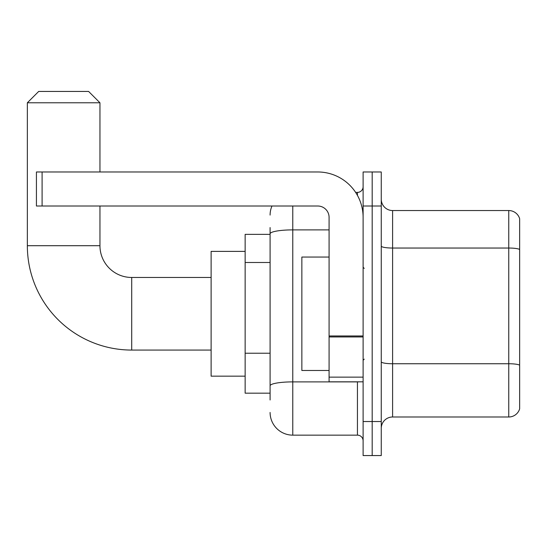 <?xml version="1.0" encoding="UTF-8"?>
<svg xmlns="http://www.w3.org/2000/svg" width="547" height="547" viewBox="0 0 547 547"><rect width="100%" height="100%" fill="white"/><g stroke="black" fill="none" stroke-linecap="round" stroke-linejoin="round"><path stroke-width="0.82" d="M270.095 255.681L270.095 227.559L270.095 234.362L245.145 234.362L245.145 393.17L270.095 393.17M270.095 399.98L270.095 227.559M363.112 421.532L363.112 455.562L372.186 455.562L372.186 421.532L372.186 455.562L381.259 455.562L381.259 421.532L372.186 421.532L372.186 206.007L372.186 421.532L363.112 421.532L363.112 206.007L372.186 206.007L372.186 171.977L372.186 206.007L381.259 206.007L381.259 421.532M381.259 206.007L381.259 171.977L363.112 171.977L363.112 206.007M292.782 206.007L292.782 435.145L357.437 435.145L357.437 381.827M355.632 192.394L357.437 192.394A5.668 5.668 0 0 0 363.112 186.725M270.095 389.772L270.095 360.035M363.112 440.814A5.668 5.668 0 0 0 357.437 435.145M270.095 215.08A22.687 22.687 0 0 1 271.989 206.007M292.782 435.145A22.687 22.687 0 0 1 270.095 412.459M381.259 428.335A11.343 11.343 0 0 1 392.602 416.992L508.758 416.992L508.758 210.547L392.602 210.547A11.343 11.343 0 0 1 381.259 199.204A11.343 11.343 0 0 0 392.602 210.547L392.602 416.992M519.65 218.711A11.343 11.343 0 0 0 508.758 210.547A11.343 11.343 0 0 1 519.65 218.711L519.65 408.828A11.343 11.343 0 0 1 508.758 416.992M381.259 246.068A11.343 1.969 0 0 0 392.602 248.037L508.758 248.037A11.343 1.969 180 0 1 519.65 249.459L519.65 365.157A11.343 1.969 180 0 0 508.758 363.741L392.602 363.741A11.343 1.969 0 0 1 381.259 361.772M211.115 350.066L131.711 350.066A104.361 104.361 0 0 1 27.35 245.706L27.35 102.781L38.693 91.438L88.607 91.438L99.951 102.781L27.35 102.781M131.711 350.066L131.711 277.473A31.76 31.76 0 0 1 99.951 245.706L99.951 206.007M99.951 171.977L99.951 102.781M245.145 251.381L211.115 251.381L211.115 376.158L245.145 376.158M363.112 381.827L329.082 381.827L329.082 335.961L363.112 335.961M363.112 217.35A45.374 45.374 0 0 0 317.739 171.977L42.098 171.977L42.098 206.007L317.739 206.007A11.343 11.343 0 0 1 329.082 217.35L329.082 335.961M42.098 206.007L36.423 206.007L36.423 171.977L42.098 171.977M329.082 257.049L301.855 257.049L301.855 370.483L329.082 370.483M270.095 262.485L245.145 262.485M270.095 353.232L245.145 353.232M359.413 381.827A5.668 0.985 0 0 1 357.437 381.888L292.782 381.888A22.687 3.938 180 0 0 270.095 385.826M270.095 233.829A22.687 3.938 180 0 1 292.782 229.89L329.082 229.89M357.437 195.382L357.437 192.394M27.35 245.706L99.951 245.706M363.112 336.945L329.082 336.945M329.082 377.143L363.112 377.143M211.115 277.473L131.711 277.473M364.247 268.392L363.112 267.264M364.247 359.14L363.112 360.275"/></g></svg>
